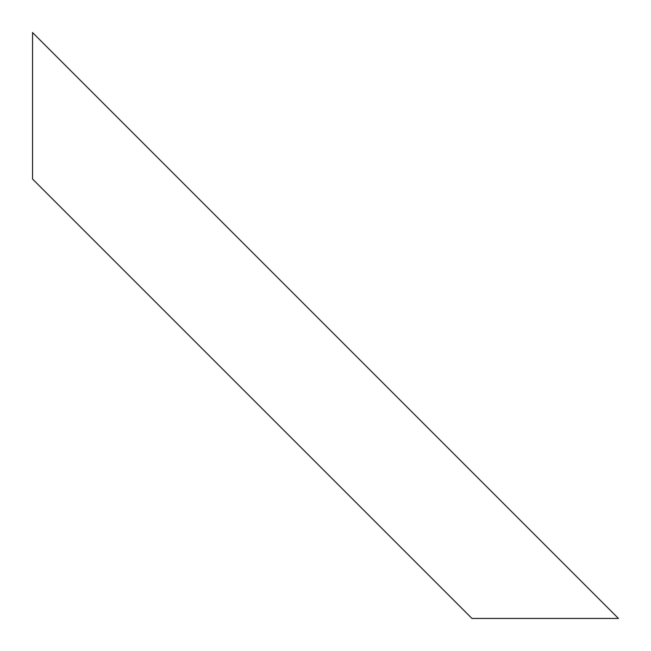 <?xml version="1.0" encoding="UTF-8"?>
<svg xmlns="http://www.w3.org/2000/svg" width="651" height="651" viewBox="0 0 651 651"><rect width="100%" height="100%" fill="white"/><g stroke="black" fill="none" stroke-linecap="round" stroke-linejoin="round"><path stroke-width="0.98" d="M32.55 179.025L32.55 32.55L618.45 618.45L471.975 618.45L32.55 179.025"/></g></svg>

